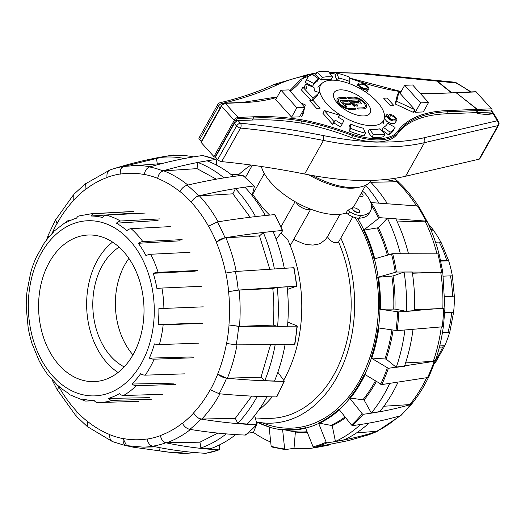 <?xml version="1.0" encoding="UTF-8"?>
<svg xmlns="http://www.w3.org/2000/svg" width="525" height="525" viewBox="0 0 525 525"><rect width="100%" height="100%" fill="white"/><g stroke="black" fill="none" stroke-linecap="round" stroke-linejoin="round"><path stroke-width="0.79" d="M280.98 232.942L287.949 240.233A122.351 87.859 87.6 0 1 283.677 380.218M272.252 396.841A122.351 87.859 87.6 0 1 258.805 409.986M352.859 216.818L338.566 242.012A117.508 84.381 87.6 0 1 271.688 418.313L255.57 418.989M338.566 242.012C335.035 243.915 331.321 242.176 327.423 236.795L325.362 239.61L321.11 242.937L318.577 244.053L312.972 245.083L306.698 244.552L303.312 243.685L293.692 239.479M310.708 209.167L291.578 243.252L289.885 244.722M340.823 238.002A122.351 87.859 87.6 0 1 271.891 423.143A122.351 87.859 87.6 0 1 256.331 421.883M252.328 194.729A122.351 87.859 87.6 0 1 253.588 195.648L263.005 208.248L269.614 215.093M252.413 194.788L264.324 173.558M340.036 214.325L327.423 236.795M310.452 209.068A8.643 3.924 -150.7 0 1 302.879 208.149A8.643 3.924 -150.7 0 1 296.218 202.342M250.943 165.034A149.054 107.034 -92.4 0 0 238.468 174.884L238.934 175.724M378.728 202.722A149.054 107.034 -92.4 0 0 365.689 185.325M400.312 253.588A149.054 107.034 -92.4 0 0 387.378 218.17L395.673 218.551A147.781 106.122 -92.4 0 1 408.443 253.523M388.533 254.769A132.923 95.452 -92.4 0 0 378.407 227.712L387.378 218.17M406.435 311.371L394.971 309.081A132.923 95.452 -92.4 0 0 393.028 275.953L404.086 272.009L412.217 271.943A147.781 106.122 -92.4 0 1 414.533 310.807L406.435 311.371A149.054 107.034 -92.4 0 0 404.086 272.009M412.939 330.002A147.781 106.122 -92.4 0 1 404.467 366.279L396.257 367.31L386.111 359.067A132.923 95.452 -92.4 0 0 393.081 330.127M396.257 367.31A149.054 107.034 -92.4 0 0 404.834 330.579M397.668 383.007A147.781 106.122 -92.4 0 1 379.772 411.593L371.333 412.991L364.074 399.984A132.923 95.452 -92.4 0 0 376.32 381.563M371.333 412.991A149.054 107.034 -92.4 0 0 389.452 384.044M368.78 423.268A147.781 106.122 -92.4 0 1 344.19 439.819L335.429 441.433L332.207 425.611A132.923 95.452 -92.4 0 0 345.634 417.67M335.429 441.433A149.054 107.034 -92.4 0 0 360.334 424.673M321.668 446.309A149.054 107.034 -92.4 0 1 315.433 447.635A149.054 107.034 -92.4 0 1 294.02 448.265L295.372 432.042A132.923 95.452 -92.4 0 0 307.25 432.206M270.703 442.076A149.054 107.034 -92.4 0 1 253.424 432.41L256.364 425.184M256.869 423.938L257.526 422.33M387.017 203.096A147.781 106.122 -92.4 0 0 370.315 181.775M315.44 447.635L326.478 445.587A147.781 106.122 -92.4 0 0 330.048 444.787M442.831 272.738L441.577 272.167L396.395 272.022L377.764 277.298A129.714 93.148 87.6 0 1 379.634 309.173L398.731 311.929L444.97 308.004L443.415 326.721L397.176 330.638L378.079 327.882A129.714 93.148 87.6 0 1 371.057 357.978L388.382 368.314L434.162 361.325L435.56 360.36L428.905 376.727L427.553 377.573L381.773 384.569L364.448 374.227A129.714 93.148 87.6 0 1 349.598 397.963L362.191 413.752L363.182 414.284C379.496 412.217 395.325 408.975 410.675 404.558L412.013 403.699L401.126 415.282L400.024 415.885C384.681 420.302 368.852 423.537 352.538 425.604L351.54 425.073L338.953 409.283A129.714 93.148 87.6 0 1 318.537 423.052L326.156 442.188L326.977 442.837C343.711 440.488 360.321 436.721 376.819 431.53A140.89 101.168 87.6 0 1 367.638 435.081L348.593 440.567L313.904 447.503L313.09 446.854L305.465 427.717A129.714 93.148 87.6 0 1 282.594 429.411L284.648 448.967A149.592 107.422 87.6 0 1 271.149 446.27L271.582 446.919L285.226 449.636L294.112 448.278M271.149 446.27L269.095 426.713A129.714 93.148 87.6 0 1 257.512 422.113M282.594 429.411L295.372 432.042M318.537 423.052L332.207 425.611M349.598 397.963L364.074 399.984M371.057 357.978L386.111 359.067M379.634 309.173L394.971 309.081M393.028 275.953L377.764 277.298M414.566 309.757L442.837 308.438L444.885 307.985L442.805 272.573L440.718 272.206L412.414 273.243M378.407 227.712L363.556 230.186A129.714 93.148 87.6 0 1 374.036 258.983L392.661 253.706L437.85 253.851L439.163 254.212L442.89 272.541M439.077 254.238C436.157 242.878 432.246 232.148 427.357 222.055L425.073 221.15L397.281 221.918M427.553 222.462L425.933 221.11L379.542 217.652L363.556 230.186M418.838 206.798C412.958 197.584 406.317 189.492 398.915 182.51L396.736 181.755L370.814 182.293M399.433 183.008L397.596 181.716L385.508 179.504M238.757 174.615L230.698 174.221M370.775 202.565L417.487 205.977L418.911 206.719L427.429 221.983M284.648 448.967L285.272 449.63M247.839 433.184L253.431 432.41M435.56 360.36L435.612 359.901M376.819 431.53L378.02 430.867M412.013 403.699L412.394 403.062M356.626 432.856L377.199 431.248L400.496 415.702M383.933 406.232L409.808 404.598L411.961 403.6C418.464 395.614 424.088 386.636 428.833 376.661M405.589 362.913L433.296 361.358L435.481 360.294C439.143 349.584 441.761 338.389 443.33 326.707M194.978 452.543A149.054 107.034 87.6 0 1 177.686 453.029L166.51 451.92A147.781 106.122 87.6 0 1 159.633 450.831L160.02 447.713M235.784 434.588A149.054 107.034 87.6 0 1 210.098 448.849L200.891 447.976L199.953 442.175L217.927 433.105M267.041 396.716A149.054 107.034 87.6 0 1 247.334 424.042L237.799 423.353L235.305 418.333L251.757 396.119M285.036 344.8A149.054 107.034 87.6 0 1 274.522 381.012L264.744 380.671L261.017 377.226L270.473 344.945M277.226 287.365L287.136 286.748A149.054 107.034 87.6 0 1 287.516 326.274L277.607 326.392L273.177 325.106C274.181 312.697 274.05 300.497 272.783 288.501L277.226 287.365A147.781 106.122 87.6 0 1 277.607 326.392M269.758 269.062L259.501 235.902L263.281 232.47L273.046 231.4A149.054 107.034 87.6 0 1 284.202 267.691M250.182 217.245L232.897 193.81L235.417 188.6L244.926 187.169A149.054 107.034 87.6 0 1 265.125 215.145M216.333 179.183L197.019 168.63L197.886 162.455L207.067 160.827A149.054 107.034 87.6 0 1 233.513 176.452M157.329 164.2L156.437 158.038L165.257 156.404A149.054 107.034 87.6 0 1 193.318 156.824M185.975 451.644A147.781 106.122 87.6 0 1 166.517 451.92M226.262 433.886A147.781 106.122 87.6 0 1 200.891 447.976M257.263 396.375A147.781 106.122 87.6 0 1 237.799 423.353M275.126 344.912A147.781 106.122 87.6 0 1 264.744 380.671M263.281 232.47A147.781 106.122 87.6 0 1 274.299 268.314M235.417 188.6A147.781 106.122 87.6 0 1 255.36 216.234M197.886 162.455A147.781 106.122 87.6 0 1 224.004 177.883M156.437 158.038A147.781 106.122 87.6 0 1 184.157 158.458M48.543 237.549L48.09 235.495L55.538 219.785L57.081 223.322A133.448 95.826 -92.4 0 0 51.831 233.881M73.848 200.15L73.848 200.15A133.324 95.74 -92.4 0 0 57.159 223.394L57.081 223.322M73.795 200.045L73.795 194.375L85.28 183.816L84.984 189.755A133.448 95.826 -92.4 0 0 73.795 200.045M107.034 177.522L107.034 177.522A133.324 95.74 -92.4 0 0 85.037 189.86L84.984 189.755M174.549 155.669L173.762 155.013L166.103 156.201L123.487 166.451C120.96 167.554 119.897 170.054 120.304 173.965A133.448 95.826 -92.4 0 0 107.015 177.404C106.608 173.493 107.671 170.986 110.197 169.89L112.954 168.965A140.89 101.168 -92.4 0 0 110.197 169.89M144.283 174.536L144.283 174.536A133.324 95.74 -92.4 0 0 120.323 174.09L120.304 173.965M216.746 165.25L216.451 160.145L215.86 159.488C198.575 161.851 180.935 165.651 162.94 170.881C160.132 171.977 158.373 174.464 157.671 178.356A133.448 95.826 -92.4 0 0 144.303 174.418C145.005 170.527 146.764 168.039 149.572 166.943C167.567 161.713 185.207 157.913 202.493 155.551L202.788 155.61M179.924 191.645L179.924 191.645A133.324 95.74 -92.4 0 0 157.651 178.474L157.671 178.356M252.125 195.556L254.382 186.539L253.975 185.988C236.257 188.094 217.796 191.408 198.601 195.93C195.53 196.868 193.128 198.982 191.382 202.256A133.448 95.826 -92.4 0 0 179.97 191.54C181.716 188.265 184.118 186.158 187.189 185.22C206.384 180.698 224.844 177.384 242.563 175.278L242.97 175.823M208.53 226.242L208.53 226.242A133.324 95.74 -92.4 0 0 191.336 202.355L191.382 202.256M276.176 239.295L282.575 230.836L282.312 230.482C264.252 232.116 245.162 234.557 225.041 237.792L216.326 242.032A133.448 95.826 -92.4 0 0 208.602 226.17L217.324 221.931C237.444 218.695 256.535 216.261 274.595 214.627L274.857 214.974M225.75 273.059L225.75 273.059A133.324 95.74 -92.4 0 0 216.248 242.097L216.326 242.032M287.398 289.433L296.546 286.191L238.232 290.089L228.683 291.624A133.448 95.826 -92.4 0 0 225.835 273.033L235.384 271.497L293.888 267.704M229.044 324.995L238.619 326.366L296.979 326.143A150.288 107.92 -92.4 0 1 294.525 344.636L236.165 344.853L226.59 343.481A133.448 95.826 -92.4 0 0 229.044 324.995L239.485 326.333L273.177 325.106M297.163 325.973L287.838 322.101M217.737 374.141L226.544 378.184C246.724 380.061 265.847 381.111 283.927 381.34A150.288 107.92 -92.4 0 1 276.544 396.913L276.806 396.493L276.544 396.913C258.464 396.683 239.341 395.633 219.161 393.763L210.354 389.721A133.448 95.826 -92.4 0 0 217.737 374.141L217.665 374.076C220.697 376.628 223.945 377.993 227.404 378.151L261.017 377.226M284.183 380.914L283.927 381.34L284.183 380.914L277.856 372.212M245.746 434.457L245.346 435.074C227.601 434.385 209.081 432.482 189.807 429.358C186.716 428.63 184.268 426.608 182.457 423.288A133.448 95.826 -92.4 0 0 193.646 412.998L193.594 412.893C195.74 416.686 198.489 418.733 201.856 419.035L235.305 418.333M193.646 412.998C195.457 416.318 197.905 418.34 200.99 419.068C220.27 422.192 238.783 424.095 256.535 424.784L256.928 424.174L254.664 415.551M245.346 435.074A150.288 107.92 -92.4 0 0 256.535 424.784L256.928 424.174M205.879 453.272L205.682 453.305C188.363 452.373 170.658 450.01 152.565 446.224C149.737 445.351 147.925 442.969 147.138 439.077A133.448 95.826 -92.4 0 0 160.427 435.638L160.407 435.52C161.385 439.963 163.485 442.378 166.72 442.752L199.953 442.175M160.427 435.638C161.214 439.537 163.026 441.919 165.854 442.792C183.947 446.572 201.652 448.934 218.971 449.866L205.78 453.298M205.682 453.305A150.288 107.92 -92.4 0 0 218.971 449.866L219.548 449.151L219.699 444.793M113.111 441.801C110.565 440.928 109.449 438.559 109.771 434.687A133.448 95.826 -92.4 0 0 123.139 438.624L126.584 445.633L143.01 447.123A140.89 101.168 -92.4 0 0 152.834 446.283M123.139 438.624C122.817 442.496 123.933 444.865 126.479 445.738L133.626 447.254L169.818 452.281M87.472 421.503L87.682 426.923L76.02 415.977L76.059 410.786A133.448 95.826 -92.4 0 0 87.472 421.503L87.728 426.818L111.792 441.19M87.682 426.923L88.325 427.298M58.754 386.722A133.448 95.826 -92.4 0 0 58.839 386.873L57.389 389.95L75.607 415.38M58.839 386.873L57.317 390.023L57.619 390.357M216.083 159.515L215.86 159.488A150.288 107.92 -92.4 0 0 202.493 155.551M254.382 186.539L253.975 185.988A150.288 107.92 -92.4 0 0 242.563 175.278M282.575 230.836L282.312 230.482A150.288 107.92 -92.4 0 0 274.595 214.627M296.737 286.289L296.546 286.191A150.288 107.92 -92.4 0 0 293.698 267.606M55.873 219.384L55.538 219.785M85.975 183.415L85.28 183.816M272.783 288.501L239.092 290.049L228.683 291.624M226.505 343.455L226.505 343.455A133.324 95.74 -92.4 0 1 217.665 374.076M259.501 235.902L225.901 237.753C222.442 238.166 219.227 239.617 216.248 242.097M210.282 389.648L210.282 389.648A133.324 95.74 -92.4 0 1 193.594 412.893M232.897 193.81L199.461 195.897C196.107 196.455 193.403 198.607 191.336 202.355M182.405 423.183L182.405 423.183A133.324 95.74 -92.4 0 1 160.407 435.52M197.019 168.63L163.8 170.848C160.584 171.485 158.53 174.024 157.651 178.474M147.118 438.952L147.118 438.952A133.324 95.74 -92.4 0 1 123.158 438.506M120.323 174.09C119.936 169.614 121.275 167.062 124.346 166.418L161.884 163.57M109.213 170.376L85.326 183.921L85.037 189.86M76.105 410.688L76.105 410.688A133.324 95.74 -92.4 0 1 58.971 386.912M73.343 195.018L55.611 219.85L57.159 223.394M366.555 102.395A20.738 9.417 -150.7 0 1 370.125 113.046A20.738 9.417 -150.7 0 1 347.432 111.11A20.738 9.417 -150.7 0 1 333.952 92.748A20.738 9.417 -150.7 0 1 348.055 91.009A20.738 9.417 -150.7 0 1 366.555 102.395M387.135 98.07L383.65 98.188L390.488 105.801L393.973 105.676L387.135 98.07M309.75 100.741L313.241 100.623L320.079 108.229L316.595 108.347L309.75 100.741M377.324 102.027A36.12 16.4 29.3 0 0 321.93 83.436A36.12 16.4 29.3 0 0 344.013 117.2A36.12 16.4 29.3 0 0 384.339 118.46A36.12 16.4 29.3 0 0 377.324 102.027M261.352 166.504A52.31 23.75 29.3 0 0 297.157 202.867A52.31 23.75 29.3 0 0 346.093 212.973L347.602 210.289A52.31 23.75 29.3 0 0 354.92 204.52L365.761 185.2M359.166 187.195A52.31 23.75 -150.7 0 1 308.949 174.858M353.509 210.4A3.885 1.765 -150.7 0 1 352.839 208.399A3.885 1.765 -150.7 0 1 355.484 208.077A3.885 1.765 -150.7 0 1 358.949 210.21A3.885 1.765 -150.7 0 1 359.618 212.205A3.885 1.765 -150.7 0 1 356.974 212.533A3.885 1.765 -150.7 0 1 353.509 210.4M357.131 212.579A3.885 1.765 29.3 0 0 353.817 210.715M361.358 193.049A3.885 1.765 -150.7 0 1 362.309 193.909A3.885 1.765 -150.7 0 1 362.978 195.904A3.885 1.765 -150.7 0 1 359.697 196.009M360.491 196.271A3.885 1.765 29.3 0 0 359.848 195.733M346.093 212.973L348.141 214.318A12.095 5.493 29.3 0 0 359.126 218.216L360.629 215.532A12.095 5.493 -150.7 0 1 349.65 211.634L347.602 210.289M348.141 214.318L349.65 211.634M362.434 191.133A12.095 5.493 -150.7 0 1 365.157 193.541A34.565 15.691 -150.7 0 1 370.617 210.735A34.565 15.691 -150.7 0 1 360.629 215.532M359.126 218.216A34.565 15.691 29.3 0 0 369.108 213.419L370.617 210.735M312.552 175.521A55.296 25.108 29.3 0 0 371.333 180.403M435.087 80.299L437.246 81.139L451.684 92.682M477.409 113.564L486.498 114.509M455.858 92.544L477.435 109.377L477.724 110.585L476.595 112.599L477.527 113.347M486.662 114.22L492.791 113.42L493.959 113.951M498.632 125.167A3.458 1.568 -150.7 0 1 497.969 125.6L479.135 159.173A3.458 1.568 29.3 0 0 479.791 158.74L498.632 125.167A3.458 3.458 0 0 0 498.75 122.023L494.097 114.102L493.027 113.754L486.944 114.548L477.507 113.643L476.221 112.612L477.35 110.598L477.054 109.39L456.192 92.708L431.708 93.476A0.866 0.617 -92.3 0 1 432.121 93.667L456.192 92.708M436.793 81.093L434.864 80.266L364.304 73.362A3.458 2.146 -84.5 0 1 365.479 74.117L436.793 81.093L451.31 92.695M349.689 78.172A64.312 29.197 -150.7 0 1 352.675 79.275L352.446 79.19M456.566 92.695L476.09 91.921L491.918 109.207L492.109 110.014L490.98 112.028L476.595 112.599M356.593 86.763L358.181 83.875C359.507 80.909 370.066 85.772 368.694 89.106L366.516 89.919C361.495 89.289 358.719 87.275 358.181 83.875M368.694 89.106L367.192 91.79L366.22 92.439M332.548 76.985L331.045 79.669A41.849 18.998 29.3 0 0 321.031 80.069L315.492 74.839L316.995 72.155A50.282 22.824 -150.7 0 1 328.565 71.695L332.548 76.985A41.849 18.998 29.3 0 0 322.534 77.385L316.995 72.155M337.129 80.469L335.048 75.712L336.558 73.028A50.282 22.824 -150.7 0 1 349.611 77.168L349.867 81.526A41.849 18.998 29.3 0 0 338.737 78.015L336.558 73.028M301.888 112.757L303.082 114.082L301.58 116.767L300.379 115.441M342.07 124.248L340.561 126.932L333.821 122.909L332.515 124.3L322.895 113.282L324.404 110.591L334.025 121.61L335.331 120.225L342.07 124.248L343.98 120.533L338.185 117.2L339.924 115.356L324.404 110.591M385.035 134.065L383.526 136.749A50.282 22.824 -150.7 0 1 371.962 137.209L367.979 131.919L369.482 129.235L373.472 134.525A50.282 22.824 29.3 0 0 385.035 134.065L379.496 128.842A41.849 18.998 -150.7 0 1 369.482 129.235M365.479 133.192L363.969 135.883A50.282 22.824 -150.7 0 1 349.25 131.053L349.033 126.709L350.542 124.025L350.759 128.369A50.282 22.824 29.3 0 0 365.479 133.192L363.3 128.205A41.849 18.998 -150.7 0 1 350.542 124.025M394.866 127.719L393.356 130.403A50.282 22.824 -150.7 0 1 388.644 134.905L381.951 130.095L383.453 127.404L390.147 132.215A50.282 22.824 29.3 0 0 394.866 127.719A50.282 22.824 29.3 0 0 395.056 127.365L387.673 123.283A41.849 18.998 -150.7 0 1 387.516 123.592A41.849 18.998 -150.7 0 1 383.453 127.404M311.483 100.682L301.35 89.88L302.859 87.189L306.502 88.384L305.74 84.125L314.016 87.439L314.449 90.982L319.298 92.564L313.169 98.182L302.859 87.189M304.395 87.695L304.231 86.809L305.74 84.125M317.789 95.248L311.883 100.669M307.171 78.507L305.662 81.191A50.282 22.824 -150.7 0 0 305.117 82.313L312.513 86.369L314.022 83.685L306.626 79.623A50.282 22.824 -150.7 0 1 307.171 78.507A50.282 22.824 -150.7 0 1 311.883 74.005L318.577 78.816L317.074 81.5A41.849 18.998 29.3 0 0 313.655 84.335M280.98 90.208L275.704 99.606L291.598 117.16L299.591 116.845L304.868 107.448L296.868 107.763L280.98 90.208L288.973 89.893L304.868 107.448M389.176 118.086L388.119 116.918L389.622 114.233L390.685 115.402L389.176 118.086L392.976 119.851M396.834 120.225L394.538 123.5L390.449 123.375L386.813 121.367L385.055 119.385L384.713 117.948L386.321 115.014L386.558 116.694L389.458 119.523L391.958 120.691L394.039 121.019L396.047 120.809L396.854 120.192L396.821 118.945L394.642 116.353L392.838 115.192L389.622 114.233M414.803 109.653L413.293 112.337L395.181 103.963L397.399 94.782L398.908 92.098L414.803 109.653L396.683 101.279L398.908 92.098M400.109 93.417L404.663 85.306L412.657 84.984L428.551 102.539L423.275 111.943L415.282 112.258L414.081 110.932M476.221 112.612L446.381 113.8A169.713 77.05 29.3 0 0 397.878 133.166A65.179 29.59 -150.7 0 1 351.507 137.596A181.565 82.432 29.3 0 0 300.786 123.04A242.11 109.915 29.3 0 0 252.302 120.035L235.239 120.711A0.866 0.394 -150.7 0 1 234.143 120.192L234.268 120.337A0.866 0.394 29.3 0 0 235.364 120.855L238.225 120.743A3.458 1.831 -42.2 0 0 234.308 123.519L236.552 125.993L217.711 159.567A3.458 1.568 29.3 0 0 221.668 161.628L240.502 128.061A3.458 1.568 -150.7 0 1 236.552 125.993A3.458 1.831 137.8 0 1 240.463 123.218L238.225 120.743M369.187 141.652A65.179 29.59 29.3 0 0 379.129 142.026L369.187 141.652A280.816 127.49 -150.7 0 1 323.84 135.667A701.059 318.275 29.3 0 0 240.463 123.218A3.458 2.146 -84.5 0 1 240.502 128.061A697.607 316.706 -150.7 0 1 323.466 140.451L323.84 135.667M476.09 91.921L491.918 109.207M221.399 106.116A3.458 1.831 -42.2 0 1 225.31 103.333A0.866 0.617 -92.3 0 0 224.903 103.143L221.248 105.669A0.866 0.394 -150.7 0 0 221.399 106.116L234.143 120.192A3.458 1.831 137.8 0 1 238.061 117.416L225.31 103.333L242.839 102.638A242.97 110.309 29.3 0 0 276.977 97.335M397.878 133.166L399.007 131.152A169.713 77.05 -150.7 0 1 447.51 111.786L477.35 110.598M351.507 137.596L352.642 135.581A65.179 29.59 29.3 0 0 399.007 131.152L398.639 130.042A64.312 29.197 -150.7 0 1 352.918 134.439L352.642 135.581A181.565 82.432 -150.7 0 0 301.914 121.026L301.98 119.825A242.97 110.309 29.3 0 0 253.312 116.806A0.866 0.623 87.4 0 1 253.431 118.02A242.11 109.915 -150.7 0 1 301.914 121.026L300.786 123.04M290.102 91.133A182.431 82.825 29.3 0 0 302.439 78.684L316.7 72.68M415.282 112.258L420.558 102.861L404.663 85.306M428.551 102.539L420.558 102.861M395.181 103.963L396.683 101.279M387.798 116.872L388.572 115.487L387.516 114.312L386.321 115.014M388.572 115.487L387.686 116.379L388.907 118.243L390.659 119.313L393.671 119.851L395.384 119.228L395.318 118.223L393.822 116.629L390.685 115.402M365.472 88.764C362.066 88.515 360.117 87.229 359.632 84.899C360.353 82.845 368.091 85.529 367.238 88.147L365.472 88.764M364.822 88.758L360.537 86.947M321.031 80.069L322.534 77.385M337.345 80.496L338.737 78.015M348.81 83.416L349.867 81.526M303.082 114.082L304.559 107.999M304.73 107.29L305.307 104.902L300.589 102.716M332.515 124.3L334.025 121.61M333.821 122.909L335.331 120.225M371.962 137.209L373.472 134.525M349.25 131.053L350.759 128.369M388.644 134.905L390.147 132.215M387.338 123.887L387.673 123.283M311.771 100.669L313.169 98.182M318.577 78.816A41.849 18.998 29.3 0 0 314.521 82.628A41.849 18.998 29.3 0 0 314.022 83.685M305.117 82.313L306.626 79.623M252.302 120.035L253.431 118.02L238.173 118.63A0.866 0.617 87.7 0 0 238.061 117.416L253.312 116.806M291.598 117.16L296.868 107.763M201.292 141.947A0.866 0.394 29.3 0 0 201.029 142.065A0.866 0.394 29.3 0 0 201.18 142.511L213.924 156.588A0.866 0.394 29.3 0 0 215.02 157.106L215.473 157.093L234.308 123.519M479.135 159.173L405.608 176.243A284.268 129.058 -150.7 0 1 304.625 174.018A697.607 316.706 29.3 0 0 221.668 161.628M217.711 159.567L215.473 157.093M201.311 141.56L199.651 139.755L218.492 106.188A3.458 1.568 -150.7 0 1 217.862 104.377L199.027 137.944A3.458 1.568 29.3 0 0 199.651 139.755M337.181 98.969A9.345 4.246 -150.7 0 1 339.97 97.696L345.174 97.479A0.801 0.361 -150.7 0 1 345.982 97.781A0.801 0.361 -150.7 0 1 346.342 98.339M338.579 99.75A7.744 3.518 29.3 0 0 338.559 99.783A7.744 3.518 29.3 0 0 341.572 105.308A7.744 3.518 29.3 0 0 349.735 108.445L354.939 108.229A0.801 0.361 -150.7 0 1 355.747 108.524A0.801 0.361 -150.7 0 1 356.108 109.088M354.972 108.157A0.801 0.361 -150.7 0 1 355.819 108.485A0.801 0.361 -150.7 0 1 356.134 109.056A0.801 0.361 -150.7 0 1 355.891 109.167L350.693 109.384A9.345 4.246 -150.7 0 1 340.837 105.604A9.345 4.246 -150.7 0 1 337.201 98.936A9.345 4.246 -150.7 0 1 340.01 97.63L345.207 97.414A0.801 0.361 -150.7 0 1 346.054 97.735A0.801 0.361 -150.7 0 1 346.369 98.306A0.801 0.361 -150.7 0 1 346.126 98.418L340.928 98.641A7.744 3.518 29.3 0 0 338.599 99.717A7.744 3.518 29.3 0 0 341.611 105.243A7.744 3.518 29.3 0 0 349.775 108.38L354.939 108.229M348.764 100.393A1.07 0.486 -150.7 0 1 349.506 100.347A1.07 0.486 -150.7 0 1 350.418 100.918L354.69 105.623A1.07 0.486 -150.7 0 1 354.893 106.142M348.967 100.918A1.07 0.486 -150.7 0 1 348.784 100.36A1.07 0.486 -150.7 0 1 349.506 100.268A1.07 0.486 -150.7 0 1 350.457 100.853L354.729 105.551A1.07 0.486 -150.7 0 1 354.92 106.109A1.07 0.486 -150.7 0 1 354.198 106.201A1.07 0.486 -150.7 0 1 353.24 105.617L348.967 100.918M363.687 108.839L358.49 109.056A0.801 0.361 -150.7 0 1 357.643 108.734A0.801 0.361 -150.7 0 1 357.335 108.163A0.801 0.361 -150.7 0 1 357.571 108.052L362.775 107.828A7.744 3.518 29.3 0 0 365.105 106.752A7.744 3.518 29.3 0 0 362.086 101.227A7.744 3.518 29.3 0 0 353.922 98.09L348.725 98.313A0.801 0.361 -150.7 0 1 347.878 97.985A0.801 0.361 -150.7 0 1 347.57 97.414A0.801 0.361 -150.7 0 1 347.812 97.302L353.01 97.086A9.345 4.246 -150.7 0 1 362.86 100.866A9.345 4.246 -150.7 0 1 366.502 107.533A9.345 4.246 -150.7 0 1 363.687 108.839M357.315 108.196A0.801 0.361 -150.7 0 1 357.538 108.117L362.736 107.894A7.744 3.518 29.3 0 0 365.065 106.818A7.744 3.518 29.3 0 0 365.085 106.785M347.557 97.447A0.801 0.361 -150.7 0 1 347.773 97.368L352.971 97.151A9.345 4.246 -150.7 0 1 362.795 100.912A9.345 4.246 -150.7 0 1 366.483 107.566M342.523 101.883L343.744 103.228L348.948 103.012A1.07 0.486 -150.7 0 1 350.07 103.438A1.07 0.486 -150.7 0 1 350.483 104.206A1.07 0.486 -150.7 0 1 350.168 104.35L344.964 104.573L346.185 105.912A1.07 0.486 -150.7 0 1 346.375 106.47A1.07 0.486 -150.7 0 1 345.653 106.562A1.07 0.486 -150.7 0 1 344.702 105.978L340.43 101.272A1.07 0.486 -150.7 0 1 340.239 100.721A1.07 0.486 -150.7 0 1 340.561 100.57L346.507 100.321A1.07 0.486 -150.7 0 1 347.629 100.754A1.07 0.486 -150.7 0 1 348.042 101.515A1.07 0.486 -150.7 0 1 347.727 101.666L342.484 101.948L343.704 103.294L348.908 103.077A1.07 0.486 -150.7 0 1 349.998 103.484A1.07 0.486 -150.7 0 1 350.464 104.232M340.226 100.754A1.07 0.486 -150.7 0 1 340.522 100.643L346.467 100.387A1.07 0.486 -150.7 0 1 347.557 100.793A1.07 0.486 -150.7 0 1 348.023 101.548M344.964 104.573L346.146 105.984A1.07 0.486 -150.7 0 1 346.356 106.503M351.363 100.288A1.07 0.486 -150.7 0 1 351.665 100.17L356.862 99.947A2.139 0.971 -150.7 0 1 359.572 101.233L360.793 102.572A2.139 0.971 -150.7 0 1 361.187 103.648M351.573 100.807A1.07 0.486 -150.7 0 1 351.383 100.249A1.07 0.486 -150.7 0 1 351.704 100.104L356.902 99.881A2.139 0.971 -150.7 0 1 359.612 101.161L360.833 102.506A2.139 0.971 -150.7 0 1 361.207 103.615A2.139 0.971 -150.7 0 1 360.563 103.911L356.108 104.101L357.328 105.446A1.07 0.486 -150.7 0 1 357.518 105.998A1.07 0.486 -150.7 0 1 356.797 106.089A1.07 0.486 -150.7 0 1 355.845 105.505L351.573 100.807M353.666 101.417L354.887 102.756L358.601 102.598A1.07 0.486 29.3 0 0 358.923 102.454A1.07 0.486 29.3 0 0 358.509 101.693A1.07 0.486 29.3 0 0 357.381 101.259L353.627 101.482L354.848 102.828L358.562 102.67A1.07 0.486 29.3 0 0 358.883 102.519A1.07 0.486 29.3 0 0 358.903 102.487M356.108 104.101L357.289 105.512A1.07 0.486 -150.7 0 1 357.492 106.03M430.717 229.445L431.406 229.425A6.845 3.248 -36.3 0 1 433.486 230.193A6.845 3.248 -36.3 0 1 433.768 230.823A92.288 66.268 87.6 0 1 441.066 242.524M440.626 260.367L446.657 260.144A6.845 1.673 -17.5 0 1 448.645 260.682L441.302 242.826A6.845 2.599 152.6 0 0 439.228 242.077L435.533 242.209M448.645 260.682A6.845 1.673 -17.5 0 1 448.665 260.827A92.288 66.268 87.6 0 1 452.386 276.078M452.406 276.183A6.845 0.873 170 0 0 452.412 276.13A6.845 0.873 170 0 0 450.489 275.861L443.317 276.15M444.931 296.632L454.328 296.159A92.288 66.268 87.6 0 1 453.607 312.172A6.845 0.991 -173.8 0 1 453.613 312.237A6.845 0.991 -173.8 0 1 451.71 312.703L444.741 313.018M442.424 332.686L447.923 332.423A6.845 1.975 15.7 0 0 449.879 331.629L453.613 312.237M449.794 331.813A92.288 66.268 87.6 0 1 444.813 345.66A6.845 2.697 -156.2 0 1 444.721 346.06A6.845 2.697 -156.2 0 1 442.713 346.992L439.386 347.156M434.7 362.801A6.845 3.485 35.1 0 0 435.737 362.066L444.721 346.06M435.067 362.644A92.288 66.268 87.6 0 1 434.464 363.458M444.813 345.66L439.688 345.955M453.607 312.172L444.767 312.592M440.783 261.089L448.665 260.827M431.314 230.882L433.768 230.823M119.129 247.163A64.805 46.535 -92.4 0 0 111.103 356.639A64.805 46.535 -92.4 0 0 124.182 366.896M128.894 258.412A64.805 46.535 -92.4 0 0 132.963 354.867M60.263 387.516A6.845 3.931 -48.7 0 1 59.003 386.945A6.845 3.931 -48.7 0 1 58.301 385.855A92.288 66.268 -92.4 0 0 68.683 393.343A6.845 4.338 119.9 0 0 69.963 394.833L84.978 400.956A6.845 4.659 -76 0 1 82.642 399.039A92.288 66.268 -92.4 0 0 94.185 400.503A6.845 4.764 90.3 0 0 97.558 402.55A6.845 4.764 90.3 0 0 97.67 402.55A94.48 67.843 -92.4 0 0 99.389 402.531A94.48 67.843 -92.4 0 0 112.324 400.398A6.845 4.686 -106.9 0 1 108.498 398.396A92.288 66.268 -92.4 0 0 119.431 393.625A6.845 4.462 60 0 0 123.526 395.509L162.704 394.314M94.395 400.798L85.857 401.048A6.845 4.659 -76 0 1 84.978 400.956M175.553 384.444L136.31 385.691A6.845 3.997 -134.6 0 1 131.919 384.038A92.288 66.268 -92.4 0 0 140.595 373.748A6.845 3.485 35.1 0 0 145.189 375.158L184.478 373.859M193.495 357.794L154.153 359.179A6.845 2.697 -156.2 0 1 149.356 358.135A92.288 66.268 -92.4 0 0 154.442 343.901A6.845 1.975 15.7 0 0 159.364 344.603L198.726 343.147M202.538 323.328L163.15 324.89A6.845 0.991 -173.8 0 1 158.143 324.64A92.288 66.268 -92.4 0 0 158.872 308.628L203.287 306.849M201.305 286.296L161.93 288.048A6.845 0.873 170 0 0 156.949 288.658A92.288 66.268 -92.4 0 0 153.208 273.302A6.845 1.673 -17.5 0 1 158.097 272.324L197.452 270.493M189.991 252.328L150.668 254.257A6.845 2.599 152.6 0 0 145.95 255.655A92.288 66.268 -92.4 0 0 138.305 243.292A6.845 3.248 -36.3 0 1 142.846 241.605L182.123 239.61M170.31 226.61L131.093 228.67A6.845 3.931 131.3 0 0 126.827 230.659A92.288 66.268 -92.4 0 0 116.445 223.177A6.845 4.338 -60.1 0 1 120.461 221.012L159.626 218.912M145.261 213.045L106.175 215.178A6.845 4.659 104 0 0 102.487 217.481A92.288 66.268 -92.4 0 0 90.95 216.011A6.845 4.764 -89.7 0 1 94.362 213.675L133.389 211.536M94.362 213.675A94.48 67.843 -92.4 0 0 91.422 213.747L78.934 215.965A6.845 4.686 73.1 0 0 76.637 218.118A92.288 66.268 -92.4 0 0 65.697 222.895A6.845 4.462 -120 0 1 67.128 221.117A6.845 4.462 -120 0 1 68.513 220.717L70.048 220.638M67.128 221.117L53.878 231.276A6.845 3.997 45.4 0 0 53.209 232.483A92.288 66.268 -92.4 0 0 44.54 242.767A6.845 3.485 -144.9 0 1 44.855 241.979A6.845 3.485 -144.9 0 1 45.524 241.402M44.855 241.979L35.871 257.985A6.845 2.697 23.8 0 0 35.772 258.379A92.288 66.268 -92.4 0 0 30.686 272.613A6.845 1.975 -164.3 0 1 30.706 272.416A6.845 1.975 -164.3 0 1 30.798 272.232M30.706 272.416L26.978 291.808A6.845 0.991 6.2 0 0 26.985 291.874A92.288 66.268 -92.4 0 0 26.263 307.886L28.179 327.915A6.845 0.873 -10 0 1 28.179 327.863A92.288 66.268 -92.4 0 0 31.927 343.219A6.845 1.673 162.5 0 0 31.946 343.363L39.29 361.22A6.845 2.599 -27.4 0 1 39.178 360.865A92.288 66.268 -92.4 0 0 46.823 373.223A6.845 3.248 143.7 0 0 47.099 373.852L59.003 386.945M151.443 399.223L112.324 400.398M112.573 242.091A73.356 52.677 -92.4 0 0 97.453 260.157A73.356 52.677 -92.4 0 0 118.079 372.501M49.389 262.185A73.356 52.677 87.6 0 1 88.2 235.023A73.356 52.677 87.6 0 1 143.929 306.088A73.356 52.677 87.6 0 1 94.388 381.603A73.356 52.677 87.6 0 1 59.312 365.315A73.356 52.677 87.6 0 1 49.389 262.185M90.95 216.011L132.267 213.229M116.445 223.177L158.051 220.474M138.305 243.292L180.16 240.817M153.208 273.302L195.228 271.162M200.222 323.085L158.143 324.64M191.33 356.954L149.356 358.135M173.703 383.145L131.919 384.038M150.012 397.668L108.498 398.396M307.066 431.747A132.49 95.137 87.6 0 1 294.499 431.648M345.063 416.962A132.49 95.137 87.6 0 1 331.216 425.23M375.362 380.966A132.49 95.137 87.6 0 1 362.972 399.676M391.886 329.949A132.49 95.137 87.6 0 1 384.93 358.883M391.821 276.104A132.49 95.137 87.6 0 1 393.75 309.054M377.252 228.007A132.49 95.137 87.6 0 1 387.371 255.104M349.853 398.291A130.134 93.443 87.6 0 1 339.209 409.618M371.385 358.188A130.134 93.443 87.6 0 1 364.783 374.437M380.002 309.225A130.134 93.443 87.6 0 1 378.446 327.935M374.397 258.877A130.134 93.443 87.6 0 1 378.125 277.193M357.479 218.105A130.134 93.443 87.6 0 1 363.858 229.93M262.572 422.848A128.172 92.039 -92.4 0 0 364.803 370.361A128.172 92.039 -92.4 0 0 355.169 217.613M282.627 429.824A130.134 93.443 87.6 0 1 269.128 427.127M318.688 423.452A130.134 93.443 87.6 0 1 305.616 428.118M371.464 205.295A149.592 107.422 87.6 0 1 378.466 218.105M391.499 253.91A149.592 107.422 87.6 0 1 395.227 272.226M397.55 311.857A149.592 107.422 87.6 0 1 395.994 330.566M387.26 367.986A149.592 107.422 87.6 0 1 380.658 384.241M326.156 442.188A149.592 107.422 87.6 0 1 313.09 446.854M362.191 413.752A149.592 107.422 87.6 0 1 351.54 425.073M371.096 202.519A150.288 107.92 87.6 0 1 379.542 217.652M392.661 253.706A150.288 107.92 87.6 0 1 396.395 272.022M398.731 311.929A150.288 107.92 87.6 0 1 397.176 330.638M388.382 368.314A150.288 107.92 87.6 0 1 381.773 384.569M326.977 442.837A150.288 107.92 87.6 0 1 313.904 447.503M363.182 414.284A150.288 107.92 87.6 0 1 352.538 425.604M393.96 178.448A140.89 101.168 87.6 0 1 397.596 181.716M417.487 205.977A140.89 101.168 87.6 0 1 425.933 221.11M437.85 253.851A140.89 101.168 87.6 0 1 441.577 272.167M443.704 308.398A140.89 101.168 87.6 0 1 442.148 327.108M434.162 361.325A140.89 101.168 87.6 0 1 427.553 377.573M410.675 404.558A140.89 101.168 87.6 0 1 400.024 415.885M305.642 428.183A130.128 93.443 87.6 0 1 283.014 429.804M256.843 421.988L269.115 426.989A130.128 93.443 87.6 0 1 256.922 422.002M364.245 229.917A130.128 93.443 87.6 0 1 374.752 258.772M378.505 277.18A130.128 93.443 87.6 0 1 380.389 309.212M378.82 327.994A130.128 93.443 87.6 0 1 371.772 358.168M365.072 374.614A130.128 93.443 87.6 0 1 350.241 398.278M396.736 181.755A140.89 101.168 87.6 0 1 416.515 205.846M425.073 221.15A140.89 101.168 87.6 0 1 436.971 253.824M440.718 272.206A140.89 101.168 87.6 0 1 442.837 308.438M441.276 327.193A140.89 101.168 87.6 0 1 433.296 361.358M426.615 377.777A140.89 101.168 87.6 0 1 409.808 404.598M398.823 416.227A140.89 101.168 87.6 0 1 375.952 431.563M339.36 409.808A130.128 93.443 87.6 0 1 319.075 423.432M123.487 166.451A140.89 101.168 -92.4 0 0 112.954 168.965C130.266 163.492 147.984 159.239 166.103 156.201M133.626 447.254L124.622 445.338A140.89 101.168 -92.4 0 0 126.479 445.738M162.94 170.881A140.89 101.168 -92.4 0 0 149.572 166.943M152.565 446.224A140.89 101.168 -92.4 0 0 165.854 442.792M198.601 195.93A140.89 101.168 -92.4 0 0 187.189 185.22M189.807 429.358A140.89 101.168 -92.4 0 0 200.99 419.068M225.041 237.792A140.89 101.168 -92.4 0 0 217.324 221.931M219.161 393.763A140.89 101.168 -92.4 0 0 226.544 378.184M238.232 290.089A140.89 101.168 -92.4 0 0 235.384 271.497M236.165 344.853A140.89 101.168 -92.4 0 0 238.619 326.366M228.952 324.968A133.324 95.74 -92.4 0 0 228.598 291.644M87.518 421.398A133.324 95.74 -92.4 0 0 109.791 434.569M166.72 442.752A140.89 101.168 -92.4 0 0 190.483 429.47M201.856 419.035A140.89 101.168 -92.4 0 0 219.962 393.835M227.404 378.151A140.89 101.168 -92.4 0 0 237.024 344.866M239.485 326.333A140.89 101.168 -92.4 0 0 239.092 290.049M236.237 271.432A140.89 101.168 -92.4 0 0 225.901 237.753M218.131 221.806A140.89 101.168 -92.4 0 0 199.461 195.897M187.891 185.056A140.89 101.168 -92.4 0 0 163.8 170.848M149.993 166.819A140.89 101.168 -92.4 0 0 131.125 165.638M352.675 79.275A170.579 77.438 29.3 0 0 401.067 91.711M420.486 93.634A170.579 77.438 29.3 0 0 432.121 93.667M477.724 110.585L492.109 110.014M491.393 108.826L477.435 109.377M302.439 78.684A64.312 29.197 -150.7 0 1 316.562 72.929M329.707 73.218A64.312 29.197 -150.7 0 1 335.869 74.261M352.918 134.439A182.431 82.825 29.3 0 0 301.98 119.825M477.054 109.39L447.392 110.572A170.579 77.438 29.3 0 0 398.639 130.042M491.321 111.425A60.493 27.464 -150.7 0 1 492.791 113.42M493.027 113.754A60.493 27.464 -150.7 0 1 497.123 120.789L423.596 137.865A280.816 127.49 -150.7 0 1 379.129 142.026M437.246 81.139L455.858 82.957L455.962 82.589L471.102 91.914M435.31 80.312L454.683 82.202A3.458 2.139 95.6 0 1 455.858 82.957A60.493 27.464 -150.7 0 1 470.452 91.941M222.869 103.911L222.383 103.386A701.059 318.275 29.3 0 0 277.403 84.735A280.816 127.49 -150.7 0 1 305.209 75.941M329.923 73.093A280.816 127.49 -150.7 0 1 365.479 74.117M447.392 110.572A0.866 0.617 87.7 0 1 447.51 111.786L446.381 113.8M235.239 120.711A2.592 1.372 -42.2 0 1 238.173 118.63M242.839 102.638A0.866 0.617 -92.3 0 0 242.432 102.447L224.903 103.143M365.413 91.888L366.516 89.919M215.02 157.106L235.364 120.855M498.75 122.023A3.458 2.605 155.1 0 0 497.123 120.789A3.458 2.756 76.9 0 1 497.969 125.6L424.443 142.675A3.458 2.756 76.9 0 0 423.596 137.865M220.146 107.993L218.492 106.188A3.458 1.805 -42.6 0 1 222.383 103.386A3.458 2.756 -103.1 0 0 220.093 102.703A3.458 3.458 0 0 0 217.862 104.377M304.625 174.018L323.466 140.451A284.268 129.058 29.3 0 0 424.443 142.675L405.608 176.243M234.268 120.337L213.924 156.588M201.18 142.511L221.524 106.26M220.093 102.703C240.037 98.05 258.149 91.908 274.424 84.289L276.281 84.157L277.403 84.735M429.772 227.266A94.48 67.843 87.6 0 1 431.406 229.425M439.228 242.077A94.48 67.843 87.6 0 1 446.657 260.144M450.489 275.861A94.48 67.843 87.6 0 1 452.458 296.31M451.71 312.703A94.48 67.843 87.6 0 1 447.923 332.423M442.713 346.992A94.48 67.843 87.6 0 1 435.592 360.242M123.526 395.509A94.48 67.843 -92.4 0 0 136.31 385.691M145.189 375.158A94.48 67.843 -92.4 0 0 154.153 359.179M159.364 344.603A94.48 67.843 -92.4 0 0 163.15 324.89M163.898 308.497A94.48 67.843 -92.4 0 0 161.93 288.048M158.097 272.324A94.48 67.843 -92.4 0 0 150.668 254.257M141.363 363.418A87.636 62.928 -92.4 0 0 134.735 246.625A87.636 62.928 -92.4 0 0 44.139 248.41A87.636 62.928 -92.4 0 0 51.292 374.358A87.636 62.928 -92.4 0 0 141.363 363.418M142.846 241.605A94.48 67.843 -92.4 0 0 131.093 228.67M120.461 221.012A94.48 67.843 -92.4 0 0 106.175 215.178M245.418 177.502L252.308 165.218M355.589 211.962L355.806 211.575M280.993 226.8L295.076 201.698M394.433 178.382L398.954 182.405M377.226 431.373L367.638 435.081M216.09 159.515L202.643 155.551M254.317 186.093L242.865 175.343M245.621 435.002L256.856 424.666M282.653 230.593L274.923 214.705M276.865 396.802L284.268 381.196M296.868 286.23L294.013 267.619M294.84 344.571L297.294 326.058M52.323 380.303L57.317 390.023M112.612 441.643L124.622 445.338M46.325 240.325L47.992 235.994M143.01 447.123L155.84 446.9M321.93 83.436L317.914 87.288M384.339 118.46L383.145 123.893M349.683 78.061L401.139 91.58M420.322 93.45L431.708 93.476M456.041 92.512L476.07 91.718M493.861 113.761L491.649 110.841M289.748 90.746L301.337 78.881M335.934 74.143L329.582 73.047M277.213 96.915L242.432 102.447M455.962 82.589A3.458 3.458 0 0 0 454.683 82.202M201.029 142.065L221.287 105.965M274.424 84.289L309.31 74.156M329.011 72.293L364.304 73.362M428.046 223.493L433.486 230.193M452.412 276.13L454.342 296.166M97.558 402.55L138.908 401.356M91.422 213.747L130.896 211.582"/></g></svg>
